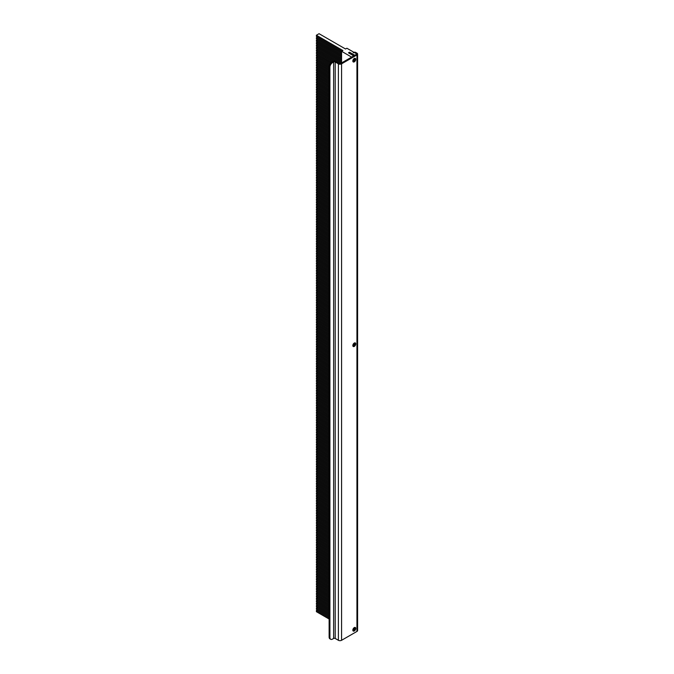 <?xml version="1.0" encoding="UTF-8"?>
<svg xmlns="http://www.w3.org/2000/svg" width="674" height="674" viewBox="0 0 674 674"><rect width="100%" height="100%" fill="white"/><g stroke="black" fill="none" stroke-linecap="round" stroke-linejoin="round"><path stroke-width="1.01" d="M355.746 628.446A2.064 1.188 120 0 0 355.324 627.502A2.064 1.188 120 0 0 353.732 628.05A2.064 1.188 120 0 0 352.831 630.123A2.064 1.188 120 0 0 353.26 631.066A2.064 1.188 120 0 0 354.853 630.519A2.064 1.188 120 0 0 355.746 628.446M352.94 630.704A2.064 1.188 120 0 0 354.954 627.983A2.064 1.188 120 0 0 354.844 627.41M355.746 59.329A2.064 1.188 120 0 0 355.324 58.385A2.064 1.188 120 0 0 353.732 58.933A2.064 1.188 120 0 0 352.831 61.005A2.064 1.188 120 0 0 353.26 61.949A2.064 1.188 120 0 0 354.853 61.401A2.064 1.188 120 0 0 355.746 59.329M352.94 61.587A2.064 1.188 120 0 0 354.954 58.865A2.064 1.188 120 0 0 354.844 58.293M355.746 343.883A2.064 1.188 120 0 0 355.324 342.94A2.064 1.188 120 0 0 353.732 343.496A2.064 1.188 120 0 0 352.831 345.568A2.064 1.188 120 0 0 353.26 346.512A2.064 1.188 120 0 0 354.853 345.956A2.064 1.188 120 0 0 355.746 343.883M352.94 346.141A2.064 1.188 120 0 0 354.954 343.428A2.064 1.188 120 0 0 354.844 342.847M341.575 63.836A2.249 1.297 0 0 1 338.39 63.836L335.214 62A1.121 0.649 0 0 0 333.622 62L333.622 638.463A1.121 0.649 180 0 1 335.214 638.463L338.39 640.3A2.249 1.297 180 0 0 341.575 640.3L356.942 631.428L356.942 54.965L341.575 63.836L341.575 640.3M356.942 54.965A2.249 1.297 0 0 0 357.599 54.046A2.249 1.297 0 0 0 356.942 53.128L355.88 52.521L355.088 52.976L356.15 53.591A1.121 0.649 0 0 1 356.479 54.046A1.121 0.649 0 0 1 356.15 54.51L340.774 63.381A1.121 0.649 0 0 1 339.191 63.381L336.006 61.545A2.249 1.297 0 0 0 332.83 61.545L331.768 62.16L332.56 62.615L333.622 62M357.599 54.046L357.599 630.51A2.249 1.297 180 0 1 356.942 631.428M353.993 52.345L354.01 52.328A3.749 2.165 60 0 1 355.88 52.521M355.088 52.976A3.749 2.165 -120 0 0 353.21 52.791M333.622 638.463L332.56 639.078A3.749 2.165 120 0 1 330.69 639.264A3.749 2.165 120 0 1 329.915 637.545L329.915 67.206L329.123 66.743A3.749 2.165 -60 0 1 331.768 62.16M330.69 639.264L329.898 638.8A3.749 2.165 -60 0 1 329.123 637.09L329.123 66.743M332.56 62.615A3.749 2.165 120 0 0 329.915 67.206M353.766 58.908L353.766 61.208M353.766 343.462L353.766 345.77M353.766 628.025L353.766 630.325M341.836 51.14L316.401 36.455L316.401 35.233L342.898 50.525L341.575 51.291L351.643 57.105L353.766 55.883L348.466 52.825L349.52 52.21L349.52 53.431M354.819 58.293L354.819 59.641M354.819 342.855L354.819 344.203M354.819 627.41L354.819 628.766M349.52 52.21L354.819 55.268L356.942 54.046L346.874 48.233L345.551 49L319.046 33.7L316.401 35.233M341.575 51.291L341.575 62.918M329.123 617.814L316.401 610.467L316.401 611.689L329.123 619.035M341.575 52.21L316.401 37.677L316.401 38.898L341.575 53.431M316.401 37.677L317.462 37.062M341.575 54.661L316.401 40.128L316.401 41.35L341.575 55.883M316.401 40.128L317.462 39.513M341.575 57.105L316.401 42.572L316.401 43.793L341.575 58.335M316.401 42.572L317.462 41.965M341.575 59.556L316.401 45.023L316.401 46.245L341.575 60.778M316.401 45.023L317.462 44.408M341.575 62L316.401 47.466L316.401 48.697L341.305 63.07M316.401 47.466L317.462 46.86M340.041 63.567L316.401 49.918L316.401 51.14L333.832 61.208M316.401 49.918L317.462 49.303M332.56 61.696L316.401 52.361L316.401 53.591L331.515 62.32M316.401 52.361L317.462 51.755M330.681 63.053L316.401 54.813L316.401 56.035L330.033 63.904M316.401 54.813L317.462 54.198M329.544 64.847L316.401 57.256L316.401 58.486L329.215 65.883M316.401 57.256L317.462 56.65M329.123 67.055L316.401 59.708L316.401 60.93L329.123 68.276M316.401 59.708L317.462 59.093M329.123 69.498L316.401 62.16L316.401 63.381L329.123 70.719M316.401 62.16L317.462 61.545M329.123 71.95L316.401 64.603L316.401 65.825L329.123 73.171M316.401 64.603L317.462 63.988M329.123 74.393L316.401 67.055L316.401 68.276L329.123 75.623M316.401 67.055L317.462 66.44M329.123 76.844L316.401 69.498L316.401 70.719L329.123 78.066M316.401 69.498L317.462 68.891M329.123 79.288L316.401 71.95L316.401 73.171L329.123 80.518M316.401 71.95L317.462 71.334M329.123 81.739L316.401 74.393L316.401 75.623L329.123 82.961M316.401 74.393L317.462 73.786M329.123 84.183L316.401 76.844L316.401 78.066L329.123 85.413M316.401 76.844L317.462 76.229M329.123 86.634L316.401 79.288L316.401 80.518L329.123 87.856M316.401 79.288L317.462 78.681M329.123 89.086L316.401 81.739L316.401 82.961L329.123 90.308M316.401 81.739L317.462 81.124M329.123 91.529L316.401 84.183L316.401 85.413L329.123 92.751M316.401 84.183L317.462 83.576M329.123 93.981L316.401 86.634L316.401 87.856L329.123 95.203M316.401 86.634L317.462 86.019M329.123 96.424L316.401 89.086L316.401 90.308L329.123 97.646M316.401 89.086L317.462 88.471M329.123 98.876L316.401 91.529L316.401 92.751L329.123 100.097M316.401 91.529L317.462 90.914M329.123 101.319L316.401 93.981L316.401 95.203L329.123 102.541M316.401 93.981L317.462 93.366M329.123 103.771L316.401 96.424L316.401 97.646L329.123 104.992M316.401 96.424L317.462 95.818M329.123 106.214L316.401 98.876L316.401 100.097L329.123 107.444M316.401 98.876L317.462 98.261M329.123 108.666L316.401 101.319L316.401 102.549L329.123 109.887M316.401 101.319L317.462 100.712M329.123 111.109L316.401 103.771L316.401 104.992L329.123 112.339M316.401 103.771L317.462 103.156M329.123 113.561L316.401 106.214L316.401 107.444L329.123 114.782M316.401 106.214L317.462 105.607M329.123 116.004L316.401 108.666L316.401 109.887L329.123 117.234M316.401 108.666L317.462 108.051M329.123 118.456L316.401 111.109L316.401 112.339L329.123 119.677M316.401 111.109L317.462 110.502M329.123 120.907L316.401 113.561L316.401 114.782L329.123 122.129M316.401 113.561L317.462 112.946M329.123 123.35L316.401 116.004L316.401 117.234L329.123 124.572M316.401 116.004L317.462 115.397M329.123 125.802L316.401 118.456L316.401 119.677L329.123 127.024M316.401 118.456L317.462 117.84M329.123 128.245L316.401 120.907L316.401 122.129L329.123 129.467M316.401 120.907L317.462 120.292M329.123 130.697L316.401 123.35L316.401 124.572L329.123 131.919M316.401 123.35L317.462 122.735M329.123 133.14L316.401 125.802L316.401 127.024L329.123 134.37M316.401 125.802L317.462 125.187M329.123 135.592L316.401 128.245L316.401 129.467L329.123 136.814M316.401 128.245L317.462 127.639M329.123 138.035L316.401 130.697L316.401 131.919L329.123 139.265M316.401 130.697L317.462 130.082M329.123 140.487L316.401 133.14L316.401 134.37L329.123 141.708M316.401 133.14L317.462 132.534M329.123 142.93L316.401 135.592L316.401 136.814L329.123 144.16M316.401 135.592L317.462 134.977M329.123 145.382L316.401 138.035L316.401 139.265L329.123 146.603M316.401 138.035L317.462 137.429M329.123 147.833L316.401 140.487L316.401 141.708L329.123 149.055M316.401 140.487L317.462 139.872M329.123 150.277L316.401 142.93L316.401 144.16L329.123 151.498M316.401 142.93L317.462 142.324M329.123 152.728L316.401 145.382L316.401 146.603L329.123 153.95M316.401 145.382L317.462 144.767M329.123 155.172L316.401 147.833L316.401 149.055L329.123 156.393M316.401 147.833L317.462 147.218M329.123 157.623L316.401 150.277L316.401 151.498L329.123 158.845M316.401 150.277L317.462 149.662M329.123 160.067L316.401 152.728L316.401 153.95L329.123 161.297M316.401 152.728L317.462 152.113M329.123 162.518L316.401 155.172L316.401 156.393L329.123 163.74M316.401 155.172L317.462 154.565M329.123 164.962L316.401 157.623L316.401 158.845L329.123 166.192M316.401 157.623L317.462 157.008M329.123 167.413L316.401 160.067L316.401 161.297L329.123 168.635M316.401 160.067L317.462 159.46M329.123 169.856L316.401 162.518L316.401 163.74L329.123 171.086M316.401 162.518L317.462 161.903M329.123 172.308L316.401 164.962L316.401 166.192L329.123 173.53M316.401 164.962L317.462 164.355M329.123 174.751L316.401 167.413L316.401 168.635L329.123 175.981M316.401 167.413L317.462 166.798M329.123 177.203L316.401 169.856L316.401 171.086L329.123 178.425M316.401 169.856L317.462 169.25M329.123 179.655L316.401 172.308L316.401 173.53L329.123 180.876M316.401 172.308L317.462 171.693M329.123 182.098L316.401 174.76L316.401 175.981L329.123 183.32M316.401 174.76L317.462 174.145M329.123 184.55L316.401 177.203L316.401 178.425L329.123 185.771M316.401 177.203L317.462 176.588M329.123 186.993L316.401 179.655L316.401 180.876L329.123 188.215M316.401 179.655L317.462 179.04M329.123 189.445L316.401 182.098L316.401 183.32L329.123 190.666M316.401 182.098L317.462 181.483M329.123 191.888L316.401 184.55L316.401 185.771L329.123 193.118M316.401 184.55L317.462 183.935M329.123 194.339L316.401 186.993L316.401 188.215L329.123 195.561M316.401 186.993L317.462 186.386M329.123 196.783L316.401 189.445L316.401 190.666L329.123 198.013M316.401 189.445L317.462 188.83M329.123 199.234L316.401 191.888L316.401 193.118L329.123 200.456M316.401 191.888L317.462 191.281M329.123 201.678L316.401 194.339L316.401 195.561L329.123 202.908M316.401 194.339L317.462 193.724M329.123 204.129L316.401 196.783L316.401 198.013L329.123 205.351M316.401 196.783L317.462 196.176M329.123 206.581L316.401 199.234L316.401 200.456L329.123 207.803M316.401 199.234L317.462 198.619M329.123 209.024L316.401 201.678L316.401 202.908L329.123 210.246M316.401 201.678L317.462 201.071M329.123 211.476L316.401 204.129L316.401 205.351L329.123 212.698M316.401 204.129L317.462 203.514M329.123 213.919L316.401 206.581L316.401 207.803L329.123 215.141M316.401 206.581L317.462 205.966M329.123 216.371L316.401 209.024L316.401 210.246L329.123 217.592M316.401 209.024L317.462 208.409M329.123 218.814L316.401 211.476L316.401 212.698L329.123 220.044M316.401 211.476L317.462 210.861M329.123 221.266L316.401 213.919L316.401 215.141L329.123 222.487M316.401 213.919L317.462 213.313M329.123 223.709L316.401 216.371L316.401 217.592L329.123 224.939M316.401 216.371L317.462 215.756M329.123 226.161L316.401 218.814L316.401 220.044L329.123 227.382M316.401 218.814L317.462 218.208M329.123 228.604L316.401 221.266L316.401 222.487L329.123 229.834M316.401 221.266L317.462 220.651M329.123 231.056L316.401 223.709L316.401 224.939L329.123 232.277M316.401 223.709L317.462 223.102M329.123 233.507L316.401 226.161L316.401 227.382L329.123 234.729M316.401 226.161L317.462 225.546M329.123 235.951L316.401 228.604L316.401 229.834L329.123 237.172M316.401 228.604L317.462 227.997M329.123 238.402L316.401 231.056L316.401 232.277L329.123 239.624M316.401 231.056L317.462 230.441M329.123 240.845L316.401 233.507L316.401 234.729L329.123 242.067M316.401 233.507L317.462 232.892M329.123 243.297L316.401 235.951L316.401 237.172L329.123 244.519M316.401 235.951L317.462 235.336M329.123 245.74L316.401 238.402L316.401 239.624L329.123 246.962M316.401 238.402L317.462 237.787M329.123 248.192L316.401 240.845L316.401 242.067L329.123 249.414M316.401 240.845L317.462 240.239M329.123 250.635L316.401 243.297L316.401 244.519L329.123 251.865M316.401 243.297L317.462 242.682M329.123 253.087L316.401 245.74L316.401 246.97L329.123 254.309M316.401 245.74L317.462 245.134M329.123 255.53L316.401 248.192L316.401 249.414L329.123 256.76M316.401 248.192L317.462 247.577M329.123 257.982L316.401 250.635L316.401 251.865L329.123 259.204M316.401 250.635L317.462 250.029M329.123 260.425L316.401 253.087L316.401 254.309L329.123 261.655M316.401 253.087L317.462 252.472M329.123 262.877L316.401 255.53L316.401 256.76L329.123 264.098M316.401 255.53L317.462 254.924M329.123 265.329L316.401 257.982L316.401 259.204L329.123 266.55M316.401 257.982L317.462 257.367M329.123 267.772L316.401 260.425L316.401 261.655L329.123 268.993M316.401 260.425L317.462 259.819M329.123 270.223L316.401 262.877L316.401 264.098L329.123 271.445M316.401 262.877L317.462 262.262M329.123 272.667L316.401 265.329L316.401 266.55L329.123 273.888M316.401 265.329L317.462 264.714M329.123 275.118L316.401 267.772L316.401 268.993L329.123 276.34M316.401 267.772L317.462 267.157M329.123 277.562L316.401 270.223L316.401 271.445L329.123 278.792M316.401 270.223L317.462 269.608M329.123 280.013L316.401 272.667L316.401 273.888L329.123 281.235M316.401 272.667L317.462 272.06M329.123 282.457L316.401 275.118L316.401 276.34L329.123 283.687M316.401 275.118L317.462 274.503M329.123 284.908L316.401 277.562L316.401 278.792L329.123 286.13M316.401 277.562L317.462 276.955M329.123 287.351L316.401 280.013L316.401 281.235L329.123 288.582M316.401 280.013L317.462 279.398M329.123 289.803L316.401 282.457L316.401 283.687L329.123 291.025M316.401 282.457L317.462 281.85M329.123 292.255L316.401 284.908L316.401 286.13L329.123 293.476M316.401 284.908L317.462 284.293M329.123 294.698L316.401 287.351L316.401 288.582L329.123 295.92M316.401 287.351L317.462 286.745M329.123 297.15L316.401 289.803L316.401 291.025L329.123 298.371M316.401 289.803L317.462 289.188M329.123 299.593L316.401 292.255L316.401 293.476L329.123 300.815M316.401 292.255L317.462 291.64M329.123 302.045L316.401 294.698L316.401 295.92L329.123 303.266M316.401 294.698L317.462 294.083M329.123 304.488L316.401 297.15L316.401 298.371L329.123 305.718M316.401 297.15L317.462 296.535M329.123 306.94L316.401 299.593L316.401 300.815L329.123 308.161M316.401 299.593L317.462 298.986M329.123 309.383L316.401 302.045L316.401 303.266L329.123 310.613M316.401 302.045L317.462 301.43M329.123 311.835L316.401 304.488L316.401 305.718L329.123 313.056M316.401 304.488L317.462 303.881M329.123 314.278L316.401 306.94L316.401 308.161L329.123 315.508M316.401 306.94L317.462 306.325M329.123 316.729L316.401 309.383L316.401 310.613L329.123 317.951M316.401 309.383L317.462 308.776M329.123 319.173L316.401 311.835L316.401 313.056L329.123 320.403M316.401 311.835L317.462 311.219M329.123 321.624L316.401 314.278L316.401 315.508L329.123 322.846M316.401 314.278L317.462 313.671M329.123 324.076L316.401 316.729L316.401 317.951L329.123 325.298M316.401 316.729L317.462 316.114M329.123 326.519L316.401 319.181L316.401 320.403L329.123 327.741M316.401 319.181L317.462 318.566M329.123 328.971L316.401 321.624L316.401 322.846L329.123 330.193M316.401 321.624L317.462 321.009M329.123 331.414L316.401 324.076L316.401 325.298L329.123 332.636M316.401 324.076L317.462 323.461M329.123 333.866L316.401 326.519L316.401 327.741L329.123 335.088M316.401 326.519L317.462 325.913M329.123 336.309L316.401 328.971L316.401 330.193L329.123 337.539M316.401 328.971L317.462 328.356M329.123 338.761L316.401 331.414L316.401 332.636L329.123 339.982M316.401 331.414L317.462 330.808M329.123 341.204L316.401 333.866L316.401 335.088L329.123 342.434M316.401 333.866L317.462 333.251M329.123 343.656L316.401 336.309L316.401 337.539L329.123 344.877M316.401 336.309L317.462 335.703M329.123 346.099L316.401 338.761L316.401 339.982L329.123 347.329M316.401 338.761L317.462 338.146M329.123 348.551L316.401 341.204L316.401 342.434L329.123 349.772M316.401 341.204L317.462 340.597M329.123 351.002L316.401 343.656L316.401 344.877L329.123 352.224M316.401 343.656L317.462 343.041M329.123 353.446L316.401 346.099L316.401 347.329L329.123 354.667M316.401 346.099L317.462 345.492M329.123 355.897L316.401 348.551L316.401 349.772L329.123 357.119M316.401 348.551L317.462 347.936M329.123 358.341L316.401 351.002L316.401 352.224L329.123 359.562M316.401 351.002L317.462 350.387M329.123 360.792L316.401 353.446L316.401 354.667L329.123 362.014M316.401 353.446L317.462 352.831M329.123 363.235L316.401 355.897L316.401 357.119L329.123 364.466M316.401 355.897L317.462 355.282M329.123 365.687L316.401 358.341L316.401 359.562L329.123 366.909M316.401 358.341L317.462 357.734M329.123 368.13L316.401 360.792L316.401 362.014L329.123 369.36M316.401 360.792L317.462 360.177M329.123 370.582L316.401 363.235L316.401 364.466L329.123 371.804M316.401 363.235L317.462 362.629M329.123 373.025L316.401 365.687L316.401 366.909L329.123 374.255M316.401 365.687L317.462 365.072M329.123 375.477L316.401 368.13L316.401 369.36L329.123 376.699M316.401 368.13L317.462 367.524M329.123 377.929L316.401 370.582L316.401 371.804L329.123 379.15M316.401 370.582L317.462 369.967M329.123 380.372L316.401 373.025L316.401 374.255L329.123 381.594M316.401 373.025L317.462 372.419M329.123 382.824L316.401 375.477L316.401 376.699L329.123 384.045M316.401 375.477L317.462 374.862M329.123 385.267L316.401 377.929L316.401 379.15L329.123 386.488M316.401 377.929L317.462 377.314M329.123 387.719L316.401 380.372L316.401 381.594L329.123 388.94M316.401 380.372L317.462 379.757M329.123 390.162L316.401 382.824L316.401 384.045L329.123 391.392M316.401 382.824L317.462 382.209M329.123 392.613L316.401 385.267L316.401 386.488L329.123 393.835M316.401 385.267L317.462 384.66M329.123 395.057L316.401 387.719L316.401 388.94L329.123 396.287M316.401 387.719L317.462 387.103M329.123 397.508L316.401 390.162L316.401 391.392L329.123 398.73M316.401 390.162L317.462 389.555M329.123 399.952L316.401 392.613L316.401 393.835L329.123 401.182M316.401 392.613L317.462 391.998M329.123 402.403L316.401 395.057L316.401 396.287L329.123 403.625M316.401 395.057L317.462 394.45M329.123 404.847L316.401 397.508L316.401 398.73L329.123 406.077M316.401 397.508L317.462 396.893M329.123 407.298L316.401 399.952L316.401 401.182L329.123 408.52M316.401 399.952L317.462 399.345M329.123 409.75L316.401 402.403L316.401 403.625L329.123 410.972M316.401 402.403L317.462 401.788M329.123 412.193L316.401 404.847L316.401 406.077L329.123 413.415M316.401 404.847L317.462 404.24M329.123 414.645L316.401 407.298L316.401 408.52L329.123 415.866M316.401 407.298L317.462 406.683M329.123 417.088L316.401 409.75L316.401 410.972L329.123 418.31M316.401 409.75L317.462 409.135M329.123 419.54L316.401 412.193L316.401 413.415L329.123 420.761M316.401 412.193L317.462 411.578M329.123 421.983L316.401 414.645L316.401 415.866L329.123 423.213M316.401 414.645L317.462 414.03M329.123 424.435L316.401 417.088L316.401 418.31L329.123 425.656M316.401 417.088L317.462 416.481M329.123 426.878L316.401 419.54L316.401 420.761L329.123 428.108M316.401 419.54L317.462 418.925M329.123 429.33L316.401 421.983L316.401 423.213L329.123 430.551M316.401 421.983L317.462 421.376M329.123 431.773L316.401 424.435L316.401 425.656L329.123 433.003M316.401 424.435L317.462 423.82M329.123 434.224L316.401 426.878L316.401 428.108L329.123 435.446M316.401 426.878L317.462 426.271M329.123 436.676L316.401 429.33L316.401 430.551L329.123 437.898M316.401 429.33L317.462 428.715M329.123 439.119L316.401 431.773L316.401 433.003L329.123 440.341M316.401 431.773L317.462 431.166M329.123 441.571L316.401 434.224L316.401 435.446L329.123 442.793M316.401 434.224L317.462 433.609M329.123 444.014L316.401 436.676L316.401 437.898L329.123 445.236M316.401 436.676L317.462 436.061M329.123 446.466L316.401 439.119L316.401 440.341L329.123 447.688M316.401 439.119L317.462 438.504M329.123 448.909L316.401 441.571L316.401 442.793L329.123 450.139M316.401 441.571L317.462 440.956M329.123 451.361L316.401 444.014L316.401 445.236L329.123 452.583M316.401 444.014L317.462 443.408M329.123 453.804L316.401 446.466L316.401 447.688L329.123 455.034M316.401 446.466L317.462 445.851M329.123 456.256L316.401 448.909L316.401 450.139L329.123 457.478M316.401 448.909L317.462 448.303M329.123 458.699L316.401 451.361L316.401 452.583L329.123 459.929M316.401 451.361L317.462 450.746M329.123 461.151L316.401 453.804L316.401 455.034L329.123 462.372M316.401 453.804L317.462 453.198M329.123 463.602L316.401 456.256L316.401 457.478L329.123 464.824M316.401 456.256L317.462 455.641M329.123 466.046L316.401 458.699L316.401 459.929L329.123 467.267M316.401 458.699L317.462 458.093M329.123 468.497L316.401 461.151L316.401 462.372L329.123 469.719M316.401 461.151L317.462 460.536M329.123 470.941L316.401 463.602L316.401 464.824L329.123 472.162M316.401 463.602L317.462 462.987M329.123 473.392L316.401 466.046L316.401 467.267L329.123 474.614M316.401 466.046L317.462 465.431M329.123 475.836L316.401 468.497L316.401 469.719L329.123 477.057M316.401 468.497L317.462 467.882M329.123 478.287L316.401 470.941L316.401 472.162L329.123 479.509M316.401 470.941L317.462 470.334M329.123 480.731L316.401 473.392L316.401 474.614L329.123 481.961M316.401 473.392L317.462 472.777M329.123 483.182L316.401 475.836L316.401 477.057L329.123 484.404M316.401 475.836L317.462 475.229M329.123 485.625L316.401 478.287L316.401 479.509L329.123 486.855M316.401 478.287L317.462 477.672M329.123 488.077L316.401 480.731L316.401 481.961L329.123 489.299M316.401 480.731L317.462 480.124M329.123 490.52L316.401 483.182L316.401 484.404L329.123 491.75M316.401 483.182L317.462 482.567M329.123 492.972L316.401 485.625L316.401 486.855L329.123 494.194M316.401 485.625L317.462 485.019M329.123 495.424L316.401 488.077L316.401 489.299L329.123 496.645M316.401 488.077L317.462 487.462M329.123 497.867L316.401 490.52L316.401 491.75L329.123 499.089M316.401 490.52L317.462 489.914M329.123 500.319L316.401 492.972L316.401 494.194L329.123 501.54M316.401 492.972L317.462 492.357M329.123 502.762L316.401 495.424L316.401 496.645L329.123 503.984M316.401 495.424L317.462 494.809M329.123 505.214L316.401 497.867L316.401 499.089L329.123 506.435M316.401 497.867L317.462 497.252M329.123 507.657L316.401 500.319L316.401 501.54L329.123 508.887M316.401 500.319L317.462 499.704M329.123 510.108L316.401 502.762L316.401 503.984L329.123 511.33M316.401 502.762L317.462 502.155M329.123 512.552L316.401 505.214L316.401 506.435L329.123 513.782M316.401 505.214L317.462 504.599M329.123 515.003L316.401 507.657L316.401 508.887L329.123 516.225M316.401 507.657L317.462 507.05M329.123 517.447L316.401 510.108L316.401 511.33L329.123 518.677M316.401 510.108L317.462 509.493M329.123 519.898L316.401 512.552L316.401 513.782L329.123 521.12M316.401 512.552L317.462 511.945M329.123 522.35L316.401 515.003L316.401 516.225L329.123 523.572M316.401 515.003L317.462 514.388M329.123 524.793L316.401 517.447L316.401 518.677L329.123 526.015M316.401 517.447L317.462 516.84M329.123 527.245L316.401 519.898L316.401 521.12L329.123 528.467M316.401 519.898L317.462 519.283M329.123 529.688L316.401 522.35L316.401 523.572L329.123 530.91M316.401 522.35L317.462 521.735M329.123 532.14L316.401 524.793L316.401 526.015L329.123 533.361M316.401 524.793L317.462 524.178M329.123 534.583L316.401 527.245L316.401 528.467L329.123 535.813M316.401 527.245L317.462 526.63M329.123 537.035L316.401 529.688L316.401 530.91L329.123 538.256M316.401 529.688L317.462 529.082M329.123 539.478L316.401 532.14L316.401 533.361L329.123 540.708M316.401 532.14L317.462 531.525M329.123 541.93L316.401 534.583L316.401 535.813L329.123 543.151M316.401 534.583L317.462 533.976M329.123 544.373L316.401 537.035L316.401 538.256L329.123 545.603M316.401 537.035L317.462 536.42M329.123 546.825L316.401 539.478L316.401 540.708L329.123 548.046M316.401 539.478L317.462 538.871M329.123 549.268L316.401 541.93L316.401 543.151L329.123 550.498M316.401 541.93L317.462 541.315M329.123 551.72L316.401 544.373L316.401 545.603L329.123 552.941M316.401 544.373L317.462 543.766M329.123 554.171L316.401 546.825L316.401 548.046L329.123 555.393M316.401 546.825L317.462 546.21M329.123 556.614L316.401 549.276L316.401 550.498L329.123 557.836M316.401 549.276L317.462 548.661M329.123 559.066L316.401 551.72L316.401 552.941L329.123 560.288M316.401 551.72L317.462 551.105M329.123 561.509L316.401 554.171L316.401 555.393L329.123 562.731M316.401 554.171L317.462 553.556M329.123 563.961L316.401 556.614L316.401 557.836L329.123 565.183M316.401 556.614L317.462 555.999M329.123 566.404L316.401 559.066L316.401 560.288L329.123 567.634M316.401 559.066L317.462 558.451M329.123 568.856L316.401 561.509L316.401 562.731L329.123 570.078M316.401 561.509L317.462 560.903M329.123 571.299L316.401 563.961L316.401 565.183L329.123 572.529M316.401 563.961L317.462 563.346M329.123 573.751L316.401 566.404L316.401 567.634L329.123 574.973M316.401 566.404L317.462 565.798M329.123 576.194L316.401 568.856L316.401 570.078L329.123 577.424M316.401 568.856L317.462 568.241M329.123 578.646L316.401 571.299L316.401 572.529L329.123 579.867M316.401 571.299L317.462 570.693M329.123 581.098L316.401 573.751L316.401 574.973L329.123 582.319M316.401 573.751L317.462 573.136M329.123 583.541L316.401 576.194L316.401 577.424L329.123 584.762M316.401 576.194L317.462 575.588M329.123 585.992L316.401 578.646L316.401 579.867L329.123 587.214M316.401 578.646L317.462 578.031M329.123 588.436L316.401 581.098L316.401 582.319L329.123 589.657M316.401 581.098L317.462 580.483M329.123 590.887L316.401 583.541L316.401 584.762L329.123 592.109M316.401 583.541L317.462 582.926M329.123 593.331L316.401 585.992L316.401 587.214L329.123 594.561M316.401 585.992L317.462 585.377M329.123 595.782L316.401 588.436L316.401 589.657L329.123 597.004M316.401 588.436L317.462 587.829M329.123 598.226L316.401 590.887L316.401 592.109L329.123 599.456M316.401 590.887L317.462 590.272M329.123 600.677L316.401 593.331L316.401 594.561L329.123 601.899M316.401 593.331L317.462 592.724M329.123 603.12L316.401 595.782L316.401 597.004L329.123 604.351M316.401 595.782L317.462 595.167M329.123 605.572L316.401 598.226L316.401 599.456L329.123 606.794M316.401 598.226L317.462 597.619M329.123 608.024L316.401 600.677L316.401 601.899L329.123 609.245M316.401 600.677L317.462 600.062M329.123 610.467L316.401 603.12L316.401 604.351L329.123 611.689M316.401 603.12L317.462 602.514M329.123 612.919L316.401 605.572L316.401 606.794L329.123 614.14M316.401 605.572L317.462 604.957M316.401 610.467L317.462 609.852M329.123 615.362L316.401 608.024L316.401 609.245L329.123 616.584M316.401 608.024L317.462 607.409M335.214 638.463L335.214 62M338.39 63.836L338.39 640.3M329.123 637.09L329.915 637.545"/></g></svg>
